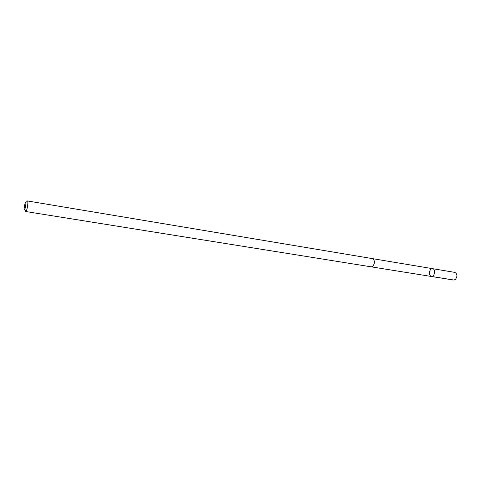 <?xml version="1.0" encoding="UTF-8"?>
<svg xmlns="http://www.w3.org/2000/svg" width="481" height="481" viewBox="0 0 481 481"><rect width="100%" height="100%" fill="white"/><g stroke="black" fill="none" stroke-linecap="round" stroke-linejoin="round"><path stroke-width="0.72" d="M430.928 269.126L432.563 268.669C435.96 269.035 434.626 277.194 431.283 276.461C428.703 274.711 428.583 272.264 430.928 269.126M453.583 280.032L455.212 279.599C457.593 276.545 457.467 274.14 454.834 272.39L432.563 268.669C435.96 269.035 434.626 277.194 431.283 276.461L453.583 280.032M372.763 266.348C375.042 263.017 374.982 260.449 372.589 258.64L27.423 200.95C28.373 200.848 27.603 208.171 26.395 210.672L25.697 211.514L371.248 266.847L372.763 266.348M24.844 209.127C25.998 206.668 26.263 200.084 25.102 202.772L24.08 209.043C24.194 209.926 24.453 209.95 24.844 209.127M431.667 276.479L453.974 280.05M371.344 266.859L431.283 276.461M372.685 258.664L432.563 268.669M24.555 209.626L25.307 210.54M25.74 202.375L26.744 201.743"/></g></svg>

